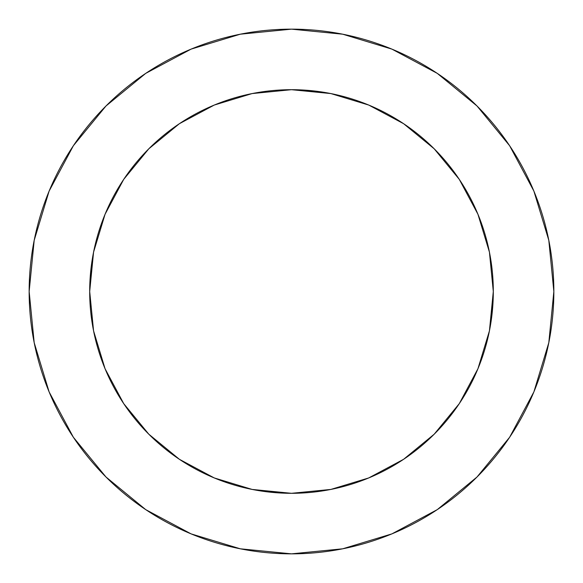 <?xml version="1.0" encoding="UTF-8"?>
<svg xmlns="http://www.w3.org/2000/svg" width="583" height="583" viewBox="0 0 583 583"><rect width="100%" height="100%" fill="white"/><g stroke="black" fill="none" stroke-linecap="round" stroke-linejoin="round"><path stroke-width="0.87" d="M493.305 291.5L489.429 252.126L477.943 214.274L459.295 179.382L434.197 148.803L403.618 123.705L368.726 105.057L330.874 93.572L291.5 89.695L252.126 93.572L214.274 105.057L179.382 123.705L148.803 148.803L123.705 179.382L105.057 214.274L93.572 252.126L89.695 291.5L93.572 330.874L105.057 368.726L123.705 403.618L148.803 434.197L179.382 459.295L214.274 477.943L252.126 489.429L291.5 493.305L330.874 489.429L368.726 477.943L403.618 459.295L434.197 434.197L459.295 403.618L477.943 368.726L489.429 330.874L493.305 291.5A201.805 201.805 0 0 1 291.5 493.305A201.805 201.805 0 0 1 89.695 291.5A201.805 201.805 0 0 1 291.5 89.695A201.805 201.805 0 0 1 493.305 291.5L490.434 325.423M29.15 291.5A262.35 262.35 0 0 1 291.5 29.15A262.35 262.35 0 0 1 553.85 291.5A262.35 262.35 0 0 1 291.5 553.85A262.35 262.35 0 0 1 29.15 291.5L34.193 342.68L49.118 391.9L73.363 437.257L105.989 477.011L145.743 509.637L191.1 533.882L240.32 548.807L291.5 553.85L342.68 548.807L391.9 533.882L437.257 509.637L477.011 477.011L509.637 437.257L533.882 391.9L548.807 342.68L553.85 291.5L548.807 240.32L533.882 191.1L509.637 145.743L477.011 105.989L437.257 73.363L391.9 49.118L342.68 34.193L291.5 29.15L240.32 34.193L191.1 49.118L145.743 73.363L105.989 105.989L73.363 145.743L49.118 191.1L34.193 240.32L29.15 291.5M291.5 493.305L257.577 490.434M89.695 291.5L92.566 257.577M291.5 89.695L325.423 92.566M509.637 145.743L477.011 105.989L437.323 73.414M145.743 73.363L105.989 105.989L73.414 145.677M73.363 437.257L105.989 477.011L145.677 509.586M437.257 509.637L477.011 477.011L509.586 437.323"/></g></svg>
